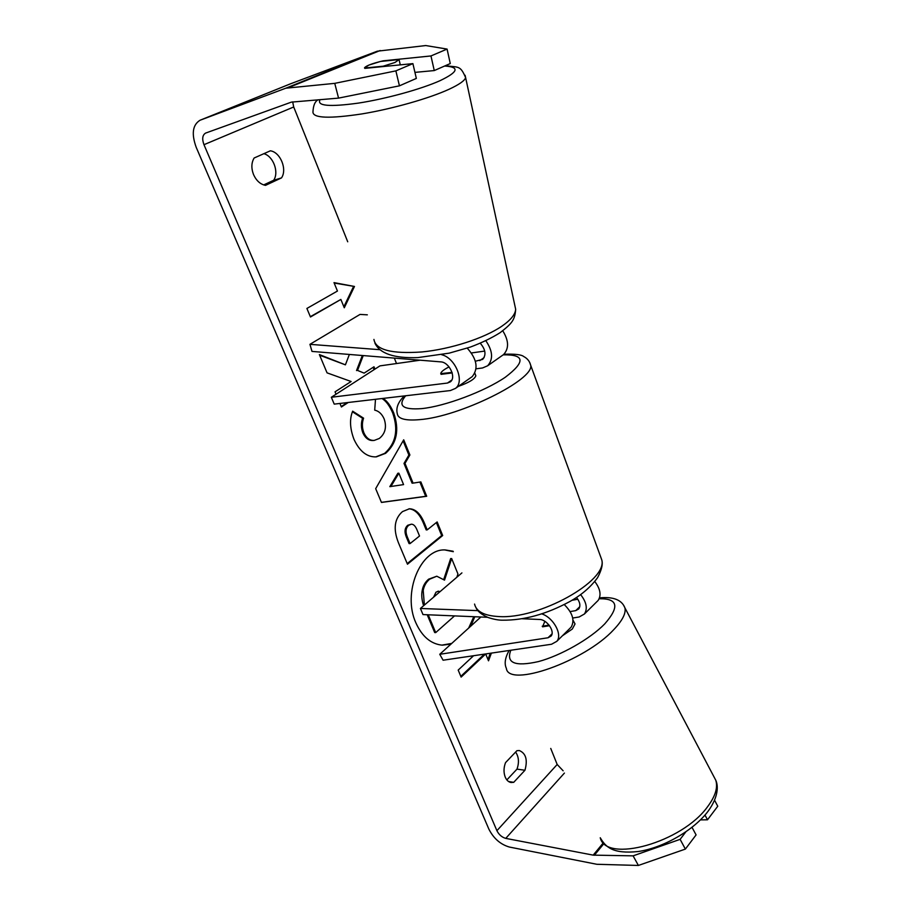 <?xml version="1.0" encoding="UTF-8"?>
<svg xmlns="http://www.w3.org/2000/svg" width="911" height="911" viewBox="0 0 911 911"><rect width="100%" height="100%" fill="white"/><g stroke="black" fill="none" stroke-linecap="round" stroke-linejoin="round"><path stroke-width="1.37" d="M480.849 617.009L439.751 654.292L443.088 660.213L551.542 644.248L556.803 641.333C562.747 634.705 553.489 617.669 541.794 613.877M572.712 618.034L579.157 616.975L584.429 613.991C587.777 608.616 586.513 602.16 580.614 594.598M564.251 604.562C572.575 612.852 574.898 620.357 571.208 627.075L569.853 628.419M571.983 600.281L577.825 599.233M596.785 601.772L598.151 600.417C601.465 595.19 600.349 588.893 594.792 581.514M439.751 654.292L548.023 637.768L551.041 636.094C555.277 631.517 546.851 619.378 539.494 619.469L522.299 618.751M487.487 617.282L422.989 614.572L420.415 608.468L477.968 610.643M461.923 572.894L420.415 608.468M570.138 611.577L575.752 610.621L578.781 608.912C580.774 605.724 580 601.909 576.481 597.457M549.071 625.105L542.239 626.221L542.557 626.802L544.869 621.325L542.557 626.814L549.527 625.709M451.788 380.046L447.472 383.053L450.364 381.834C456.559 377.461 449.169 362.054 440.742 361.872L311.995 351.418L309.934 344.335L360.016 314.42L367.338 314.83M309.934 344.335L379.739 349.687M441.664 354.721C455.42 357.886 465.009 381.561 455.466 388.405L450.387 390.546L334.223 404.12L331.331 397.264L447.472 383.053M470.964 377.507L472.24 376.607C478.617 368.522 476.954 359.036 467.241 348.139M502.747 330.784C508.862 340.612 509.135 348.549 503.532 354.595L502.257 355.495M480.291 343.253C485.574 349.505 486.372 354.88 482.659 359.389L475.36 361.223M452.038 372.394L440.742 373.647C440.924 371.893 443.703 369.638 449.066 366.894C443.703 369.638 440.924 371.893 440.742 373.647L441.095 374.353L452.186 372.918M420.176 360.198L379.944 365.88L331.331 397.264M484.732 351.077L471.454 352.956M485.859 340.76C492.805 350.974 493.398 359.321 487.624 365.789L482.545 367.964L476.066 368.807M394.998 62.472L383.212 66.196L364.537 68.04L368.864 65.102L380.456 61.458L399.098 59.557L394.998 62.472M441.801 645.136L451.742 643.405M468.675 628.043L473.8 616.713M453.131 551.246L445.308 549.948C420.666 548.297 401.99 592.981 415.951 623.01C422.192 636.675 430.971 644.066 442.302 645.17L450.991 644.1M470.816 626.108L474.79 616.747M633.111 855.85L680.118 839.35L685.368 849.086L638.383 865.45L633.111 855.85L593.198 855.133L505.753 838.382C501.904 837.277 498.955 834.715 496.905 830.695L203.973 144.69C201.889 138.927 202.424 135.067 205.579 133.097L291.395 102.123L338.562 98.115L334.747 83.356L395.875 70.876L399.439 85.839L338.562 98.115M563.146 770.797L557.179 764.477L550.745 748.432M396.513 363.535L394.338 358.103M347.729 241.791L293.706 106.974L292.682 101.861M349.38 354.447L345.406 364.833L319.374 354.561L327.06 372.861L351.111 381.504L335.032 391.844L336.034 394.224M374.933 369.114L373.988 366.78L364.138 373.123L357.522 370.424L363.238 355.575M339.917 403.448L341.397 406.989L348.253 402.48M404.996 463.369L413.082 483.126L420.848 481.908L426.701 496.267L381.458 502.439L375.674 488.672L403.71 439.808L409.893 454.976L404.996 463.369L404.006 463.437L412.079 483.172L413.082 483.126M516.913 750.698L519.259 750.516C525.92 753.283 527.822 759.865 524.952 770.262L513.724 782.321L511.071 782.526C508.554 782.059 506.607 780.283 505.252 777.163C503.51 772.551 503.612 767.7 505.537 762.632L516.913 750.698M270.362 150.805L254.123 158.013C251.334 162.762 251.151 168.284 253.554 174.605C256.344 180.72 260.33 184.307 265.5 185.366L281.499 177.896C287.432 169.469 280.372 152.103 270.362 150.805M333.995 282.615L354.47 286.464L344.278 307.781L340.873 299.434L310.469 316.994L306.893 308.453L337.446 291.042L333.995 282.615M473.572 655.726L458.187 670.086L461.125 677.089L485.7 653.95L488.512 660.828L491.393 653.096M402.468 511.606L409.438 508.782C415.541 508.964 420.529 513.724 424.401 523.073L427.191 529.883L437.143 521.935L442.678 535.543L407.468 564.216L398.414 542.694C393.062 529.052 394.417 518.689 402.468 511.606M383.007 398.414C387.107 400.92 390.682 405.771 393.723 412.956C399.553 429.867 396.854 443.315 385.615 453.325L376.334 456.866C367.133 457.299 359.708 451.514 354.049 439.501C349.892 428.58 349.425 419.14 352.648 411.18L363.58 418.172C361.895 422.989 362.009 427.897 363.922 432.896C366.427 438.214 369.889 440.719 374.284 440.4L379.329 438.453C385.251 433.647 386.868 427.145 384.169 418.958C381.925 413.947 378.771 411.009 374.706 410.144L375.491 399.291M638.383 865.45L596.864 864.288L509.443 847.059C500.492 844.463 493.648 838.507 488.9 829.192L196.241 147.4C191.31 133.917 192.574 124.864 200.044 120.241L285.815 88.208L334.747 83.356M515.603 752.065C518.837 756.779 519.304 762.473 516.992 769.123L506.858 779.907M263.678 184.922L273.664 180.276C279.233 172.338 273.334 156.168 263.871 153.686M290.723 83.732L377.313 51.198L425.733 45.55L447.085 49.08L430.96 55.947L383.053 60.843C372.36 63.417 366.188 65.729 364.537 67.778L364.855 68.371L412.899 63.622L395.875 70.876M412.899 63.622L416.338 78.426L399.439 85.839M447.085 49.08L450.273 63.554L434.262 70.568L430.96 55.947M434.262 70.568L414.938 72.379M685.801 831.914L680.118 839.35M692.018 827.336L696.084 834.909L685.368 849.086M704.989 815.072L707.505 819.798L717.754 806.246L714.577 800.234M700.479 819.877L707.505 819.798M524.952 770.262L516.992 769.123M513.724 782.321L508.6 781.536M281.499 177.896L273.664 180.276M453.314 551.69L444.807 549.948M423.604 605.747C421.77 599.939 421.303 594.837 422.214 590.442C423.034 585.853 425.164 582.106 428.614 579.191L436.79 576.219L444.511 580.136L451.662 558.545L457.948 573.976L456.832 577.255M443.759 579.385L450.66 558.545L451.662 558.545M454.543 615.893L435.697 632.61L434.695 632.553L427.202 614.754M422.214 590.442L423.216 590.476C424.036 585.875 426.166 582.118 429.616 579.202L436.79 576.219M424.378 605.075L423.216 590.476M435.697 632.61L428.204 614.788M334.178 283.048L354.47 286.464M353.479 286.658L343.868 306.768M310.332 316.686L340.873 299.434M484.436 654.121L460.807 676.349M487.966 659.507L490.3 653.255M419.891 482.056L425.699 496.313L426.701 496.267M425.699 496.313L381.424 502.348M403.106 440.856L408.891 455.056L409.893 454.976M408.891 455.056L404.006 463.437M398.87 473.196L397.868 473.253L389.828 486.645L403.573 484.606L398.87 473.196L390.83 486.599M408.937 508.805C414.824 509.272 419.641 514.043 423.399 523.096L426.2 529.906L427.191 529.883M436.38 522.538L441.687 535.566L442.678 535.543M441.687 535.566L407.206 563.602M411.351 524.189L407.752 525.283C404.7 527.913 404.233 531.842 406.352 537.069L409.073 543.582L410.075 543.571L419.527 536.01L416.817 529.45C415.291 525.932 413.469 524.178 411.351 524.189L408.754 525.26C405.702 527.89 405.236 531.819 407.354 537.057L410.075 543.571M319.647 355.222L345.406 364.833M364.138 373.123L357.522 370.424M356.531 370.572L362.327 355.506M374.102 369.65L373.157 367.327M341.215 406.568L347.262 402.594M382.016 398.528C386.105 401.034 389.68 405.885 392.732 413.059C398.562 429.958 395.852 443.406 384.613 453.405L375.833 456.889M352.443 411.795L362.578 418.274L363.58 418.172M362.578 418.274C360.904 423.091 361.007 427.999 362.92 432.987C365.425 438.305 368.887 440.81 373.282 440.491L374.284 440.4M440.013 591.672L438.453 591.193L435.97 592.207L433.568 597.195M439.569 592.059L437.952 591.216M573.019 620.197L575.035 623.944L572.313 629.034L562.406 635.787M475.599 375.207L475.838 375.81C474.654 379.17 468.846 382.677 458.404 386.344M551.998 633.874L548.023 637.768M579.772 606.692L575.752 610.621M484.105 357.613L479.767 360.631M318.121 99.789C314.944 101.451 313.213 105.585 312.951 112.19C313.338 118.202 329.645 118.783 361.849 113.932C392.334 108.899 429.229 98.411 449.134 89.232C459.201 84.552 464.69 80.692 465.623 77.629L465.1 75.271M444.625 66.025C459.884 66.993 458.381 71.867 440.127 80.635C421.349 89.107 386.048 98.843 358.41 103.102C329.315 107.111 316.527 105.949 320.046 99.629M445.411 65.683C458.711 67.539 460.237 65.114 465.623 77.629L515.672 309.307C515.307 314.466 510.684 320.114 501.802 326.24C484.196 338.266 450.535 349.186 421.964 351.953C391.65 354.083 375.639 349.904 373.931 339.416M557.179 764.477L496.905 830.695M293.706 106.974L203.973 144.69M380.206 50.504L288.707 87.547M564.41 773.075L505.753 838.382M603.333 842.812L593.198 855.133M603.97 843.54L594.348 855.258M291.144 83.561L200.283 120.15M377.313 51.198L285.815 88.208M428.614 579.191L429.616 579.202M428.717 579.111L429.719 579.123M423.399 523.096L424.401 523.073M407.752 525.283L408.754 525.26M406.352 537.069L407.354 537.057M407.855 525.203L408.857 525.18M392.732 413.059L393.723 412.956M384.613 453.405L385.615 453.325M384.51 453.484L385.512 453.405M362.92 432.987L363.922 432.896M707.733 806.508C715.374 796.214 718.05 787.457 715.773 780.237C718.312 785.646 718.665 796.613 708.189 811.109C693.726 830.433 663.106 847.925 638.121 851.534C612.955 854.085 605.883 847.355 600.247 837.756C606.054 863.582 682.237 842.595 707.733 806.508M623.488 605.041L624.9 607.819C626.176 613.217 622.464 620.482 613.786 629.626C584.566 661.523 508.463 688.056 506.357 668.332C504.17 663.686 505.081 657.731 509.124 650.488M510.843 650.238C505.833 663.049 515.034 666.829 538.424 661.591C560.698 655.647 590.066 638.953 604.676 623.967C619.787 606.76 617.954 598.356 599.153 598.778M474.563 604.061C476.271 611.532 484.219 615.688 498.419 616.531C538.674 619.685 608.081 580.876 601.761 559.844L600.178 555.505M529.69 362.43L530.692 365.265C534.541 379.602 459.611 416.782 419.561 419.652C405.406 420.859 397.982 418.855 397.287 413.662C395.818 407.923 398.153 402.013 404.279 395.932M405.668 395.773C397.412 405.714 402.764 409.996 421.702 408.618C444.955 406.295 484.55 391.445 505.309 377.234C525.59 361.826 524.884 354.368 503.157 354.857M571.208 627.075L556.803 641.333M584.429 613.991L598.151 600.417M455.466 388.405L472.24 376.607M487.624 365.789L503.532 354.595M374.899 343.083C379.785 353.593 394.087 358.433 417.796 357.602L449.203 353.149L470.258 347.114C481.748 342.798 491.724 337.981 500.162 332.652C511.971 323.428 514.863 320.182 515.672 309.307M400.293 64.875L399.12 59.887M200.044 120.241L290.905 83.653M599.518 597.855C613.331 596.546 621.792 599.859 624.9 607.819L715.773 780.237M503.908 354.277C514.761 353.821 521.377 354.584 523.734 356.543C527.378 358.433 529.701 361.337 530.692 365.265L601.761 559.844C603.059 564.114 601.659 570.058 597.57 577.665C590.738 587.071 581.48 595.042 569.774 601.567C546.52 614.162 524.144 620.368 502.633 620.186C498.772 620.254 493.933 619.378 488.137 617.533C481.509 614.538 477.466 611.27 476.009 607.705M475.838 375.81L474.847 373.214"/></g></svg>
